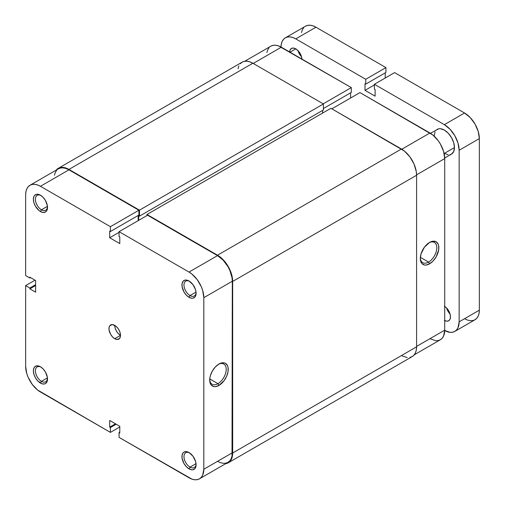 <?xml version="1.0" encoding="UTF-8"?>
<svg xmlns="http://www.w3.org/2000/svg" width="505" height="505" viewBox="0 0 505 505"><rect width="100%" height="100%" fill="white"/><g stroke="black" fill="none" stroke-linecap="round" stroke-linejoin="round"><path stroke-width="0.76" d="M189.552 281.304A8.566 4.949 -120 0 0 183.984 285.344A8.566 4.949 -120 0 0 190.038 295.558L189.028 297.306A9.999 5.77 60 0 1 181.958 285.06A9.999 5.77 60 0 1 189.028 280.982L186.326 280.041L185.101 280.092L183.151 281.216L182.097 283.551L182.097 286.733L184.028 292.029L186.326 295.122L189.028 297.306L191.736 298.247L192.954 298.196L194.905 297.073L195.561 296.037L196.098 293.222L195.561 289.788L192.954 284.624L189.028 280.982A9.999 5.77 60 0 1 196.098 293.222A9.999 5.77 60 0 1 189.028 297.306L190.038 295.558A8.566 4.949 60 0 1 184.439 288.008A8.566 4.949 60 0 1 185.752 281.14A8.566 4.949 60 0 1 189.552 281.304M189.552 452.871A8.566 4.949 -120 0 0 183.984 456.911A8.566 4.949 -120 0 0 190.038 467.125L189.028 468.874A9.999 5.77 60 0 1 181.958 456.627A9.999 5.77 60 0 1 189.028 452.549L186.326 451.609L184.028 452.051L183.151 452.783L182.097 455.112L182.097 458.3L184.028 463.596L186.326 466.689L189.028 468.874L191.736 469.814L192.954 469.764L194.905 468.64L195.561 467.605L196.098 464.789L195.561 461.355L192.954 456.192L189.028 452.549A9.999 5.77 60 0 1 196.098 464.789A9.999 5.77 60 0 1 189.028 468.874L190.038 467.125A8.566 4.949 60 0 1 184.439 459.569A8.566 4.949 60 0 1 185.752 452.707A8.566 4.949 60 0 1 189.552 452.871M40.974 195.523A8.566 4.949 -120 0 0 35.407 199.563A8.566 4.949 -120 0 0 41.461 209.777L40.45 211.526A9.999 5.77 60 0 1 33.38 199.279A9.999 5.77 60 0 1 40.45 195.201L39.068 194.558L36.524 194.305L34.574 195.435L33.917 196.47L33.38 199.279L33.917 202.713L35.451 206.248L39.068 210.572L41.827 212.163L44.377 212.416L46.327 211.292L46.978 210.257L47.382 205.775L45.45 200.479L43.152 197.386L40.45 195.201A9.999 5.77 60 0 1 47.52 207.441A9.999 5.77 60 0 1 40.45 211.526L41.461 209.777A8.566 4.949 60 0 1 35.861 202.227A8.566 4.949 60 0 1 37.174 195.359A8.566 4.949 60 0 1 40.974 195.523M40.974 367.091A8.566 4.949 -120 0 0 35.407 371.131A8.566 4.949 -120 0 0 41.461 381.338L40.45 383.087A9.999 5.77 60 0 1 33.38 370.847A9.999 5.77 60 0 1 40.45 366.769L39.068 366.125L36.524 365.873L34.574 367.002L33.917 368.031L33.38 370.847L33.917 374.281L35.451 377.816L37.742 380.909L41.827 383.731L44.377 383.983L45.45 383.585L46.978 381.824L47.382 377.336L45.45 372.04L43.152 368.947L40.45 366.769A9.999 5.77 60 0 1 47.52 379.009A9.999 5.77 60 0 1 40.45 383.087L41.461 381.338A8.566 4.949 60 0 1 35.861 373.788A8.566 4.949 60 0 1 37.174 366.927A8.566 4.949 60 0 1 40.974 367.091M217.952 383.674A11.678 6.742 120 0 0 226.208 369.654A11.678 6.742 120 0 0 218.444 364.332A11.678 6.742 -60 0 1 223.791 364.023A11.678 6.742 -60 0 1 225.583 373.378A11.678 6.742 -60 0 1 217.952 383.674L209.745 378.933L217.952 383.674A11.678 6.742 -60 0 1 212.113 384.248A11.678 6.742 -60 0 1 209.708 379.463A11.678 6.742 120 0 0 217.952 383.674L218.962 385.422L217.952 383.674M218.962 364.017A13.105 7.569 -60 0 1 228.228 369.37A13.105 7.569 -60 0 1 218.962 385.422L224.113 380.644L226.669 376.212L228.052 371.56L228.052 367.381L227.521 365.677L225.514 363.366L224.113 362.849L220.767 363.177L218.962 364.017L215.414 366.876L212.409 370.935L210.396 375.569L209.872 377.879L209.872 382.051L211.254 385.113L213.811 386.59L215.414 386.653L218.962 385.422A13.105 7.569 -60 0 1 209.695 380.069A13.105 7.569 -60 0 1 218.962 364.017L218.962 364.017M47.451 206.311L41.461 209.777L47.451 206.311M47.451 377.879L41.461 381.338L47.451 377.879M196.035 463.659L190.038 467.125L196.035 463.659M196.035 292.092L190.038 295.558L196.035 292.092M114.736 338.697A8.162 4.709 60 0 1 109.408 331.507A8.162 4.709 60 0 1 110.658 324.967A8.162 4.709 60 0 1 114.736 325.372A8.162 4.709 -120 0 0 120.512 335.364L114.736 338.697L116.945 339.467L119.54 338.508L120.398 336.601L120.398 334.001L119.54 331.103L117.943 328.345L115.866 326.148L112.533 324.608L109.938 325.561L109.08 327.467L109.08 330.068L110.658 334.392L112.533 336.917L114.736 338.697L120.512 335.364L118.303 333.584L116.428 331.059L115.178 328.174L114.736 325.372A8.162 4.709 60 0 1 120.07 332.561A8.162 4.709 60 0 1 118.82 339.101A8.162 4.709 60 0 1 114.736 338.697M110.412 226.682L138.9 210.232L68.939 169.838L40.45 186.288L110.412 226.682L110.412 231.511L109.692 231.094L109.692 237.76L119.786 243.587L119.786 236.927L119.066 236.51L119.066 231.675L189.028 272.069L191.913 274.064L197.247 279.688L201.325 286.758L202.688 290.495L203.818 297.679L203.818 469.246L202.688 475.129L201.325 477.294L199.481 478.816L197.247 479.649L194.69 479.75L191.913 479.119L119.066 437.393L189.028 477.78A20.913 12.076 60 0 0 199.481 478.816L227.976 462.372L229.813 460.844L231.176 458.679L232.022 455.965L232.306 281.234L232.022 277.737L229.813 270.308L227.976 266.659L223.178 260.189L217.516 255.625L147.555 215.231L119.066 231.675L189.028 272.069L217.516 255.625L147.555 215.231L119.066 231.675L119.066 236.51L119.786 236.927L119.786 243.587L109.692 237.76L109.692 231.094L110.412 231.511L138.9 215.061L138.9 210.232L68.939 169.838L66.054 168.5L63.283 167.875L60.726 167.976L58.485 168.803A20.913 12.076 -120 0 1 68.939 169.838L40.45 186.288L110.412 226.682L138.9 210.232L138.9 215.061L110.412 231.511L110.412 226.682M29.997 185.253A20.913 12.076 60 0 0 25.66 194.823L25.66 275.61L29.846 278.028L30.565 277.611L29.846 278.028L29.846 277.195L35.615 280.527L35.615 292.187L29.846 288.854L35.615 285.521L29.846 288.854L29.846 288.02L25.66 285.603L25.66 366.39A20.913 12.076 60 0 0 40.45 392L110.412 432.394L110.412 427.565L116.182 424.232L110.412 427.565L109.692 427.148L109.692 420.482L119.786 426.315L119.786 432.974L119.066 432.558L119.066 437.393L119.066 432.558L119.786 432.974L119.786 426.315L109.692 420.482L109.692 427.148L110.412 427.565L110.412 432.394L37.566 390.005L32.232 384.381L28.154 377.317L26.79 373.574L25.66 366.39L25.66 285.603L35.041 280.193L25.66 285.603L29.846 288.02L29.846 288.854L35.615 292.187L35.615 280.527L29.846 277.195L29.846 278.028L25.66 275.61L25.66 194.823L25.944 191.66L26.79 188.939L28.154 186.781L29.997 185.253L32.232 184.426L34.788 184.319L37.566 184.95L40.45 186.288A20.913 12.076 60 0 0 29.997 185.253L58.485 168.803M56.642 170.33L55.279 172.495L54.439 175.21M217.516 461.336L220.401 462.675L223.178 463.3L225.735 463.199L227.976 462.372A20.913 12.076 -120 0 0 232.306 452.796L203.818 469.246L203.818 297.679L232.306 281.234L232.306 452.796L203.818 469.246A20.913 12.076 60 0 1 199.481 478.816M138.181 220.641L138.181 215.477L138.181 220.641M110.412 432.394L119.786 426.977L110.412 432.394M203.818 297.679L232.306 281.234A20.913 12.076 -120 0 0 217.516 255.625L189.028 272.069A20.913 12.076 60 0 1 203.818 297.679M29.846 288.02L35.615 284.687L29.846 288.02M119.066 432.558L119.786 432.141L119.066 432.558M109.692 427.148L115.462 423.815L109.692 427.148M119.066 232.344L109.692 237.76L119.066 232.344M196.079 292.61A8.566 4.949 60 0 1 194.324 295.981A8.566 4.949 60 0 1 190.038 295.558A8.566 4.949 -120 0 0 196.079 292.61M196.079 464.171A8.566 4.949 60 0 1 194.324 467.548A8.566 4.949 60 0 1 190.038 467.125A8.566 4.949 -120 0 0 196.079 464.171M47.495 378.39A8.566 4.949 60 0 1 45.74 381.767A8.566 4.949 60 0 1 41.461 381.338A8.566 4.949 -120 0 0 47.495 378.39M47.495 206.823A8.566 4.949 60 0 1 45.74 210.2A8.566 4.949 60 0 1 41.461 209.777A8.566 4.949 -120 0 0 47.495 206.823M232.666 281.443L416.587 175.254A21.418 12.366 -120 0 0 401.443 149.019L217.516 255.208A21.418 12.366 60 0 1 232.666 281.443L232.666 453.004A21.418 12.366 60 0 1 228.228 462.814A21.418 12.366 60 0 1 225.653 463.71L228.228 462.814L230.11 461.248L231.511 459.032L232.376 456.249L232.666 453.004L416.587 346.821L232.666 453.004L232.666 281.443L231.511 274.082L228.228 266.514L223.317 259.886L217.516 255.208L401.443 149.019L330.901 108.291L146.98 214.48L217.516 255.208L146.98 214.48L330.901 108.291L404.398 151.058L409.858 156.828L414.037 164.062L416.297 171.675L416.587 175.254L232.666 281.443M146.98 215.559L146.98 214.48L146.98 215.559M322.607 113.082L322.607 110.418L322.607 113.082M138.686 215.685L138.686 220.35L138.686 215.685L139.481 216.146L138.686 215.685M58.226 168.361A21.418 12.366 60 0 1 68.939 169.421L65.985 168.051L63.144 167.407L60.524 167.515L58.226 168.361L56.162 170.147A21.418 12.366 60 0 1 58.226 168.361L242.148 62.178L244.445 61.326L247.065 61.225L249.906 61.869L252.86 63.239L323.402 103.961L323.402 109.957L139.481 216.146L323.402 109.957L323.402 103.961L139.481 210.149L139.481 216.146L139.481 210.149L323.402 103.961L252.86 63.239L68.939 169.421L139.481 210.149L68.939 169.421L252.86 63.239A21.418 12.366 -120 0 0 242.148 62.178L240.266 63.737M228.228 462.814L412.149 356.625A21.418 12.366 -120 0 0 416.587 346.821L416.587 175.254L416.587 346.821L416.297 350.066L415.432 352.85L414.037 355.065L412.149 356.625L409.858 357.477M238.865 65.953L238.007 68.737M402.119 355.937L407.238 357.578M420.318 257.866A11.678 6.742 120 0 0 428.562 262.076L429.572 263.825A13.105 7.569 -60 0 1 420.299 258.478A13.105 7.569 -60 0 1 429.572 242.425L424.421 247.198L421.006 253.971L420.299 258.478L421.006 262.164L421.864 263.522L424.421 264.999L426.024 265.062L429.572 263.825L433.12 260.965L436.124 256.906L438.662 249.962L438.662 245.79L438.132 244.085L436.124 241.775L433.12 241.188L429.572 242.425A13.105 7.569 -60 0 1 438.839 247.772A13.105 7.569 -60 0 1 429.572 263.825L428.562 262.076A11.678 6.742 -60 0 1 422.723 262.657A11.678 6.742 -60 0 1 420.318 257.866M420.349 257.335L428.562 262.076L420.349 257.335M429.932 132.985L401.797 149.227L429.932 132.985L359.97 92.592L432.817 134.98L438.144 140.605L440.385 144.026L443.592 151.412L444.716 158.595L444.716 330.163L444.716 158.595A20.913 12.076 -120 0 0 429.932 132.985M331.842 108.834L359.97 92.592L331.842 108.834M429.932 338.697L435.588 340.667L438.144 340.566L440.385 339.732L442.222 338.211L443.592 336.046L444.716 330.163L416.587 346.405L444.716 330.163A20.913 12.076 -120 0 1 440.385 339.732L414.22 354.845M350.59 98.008L350.59 92.844L350.59 98.008M270.895 46.17A20.913 12.076 -120 0 1 281.348 47.205L253.22 63.447L281.348 47.205L351.316 87.599L351.316 92.428L323.402 108.543L351.316 92.428L351.316 87.599L278.463 45.867L275.692 45.235L273.136 45.343L270.895 46.17L244.729 61.275M269.058 47.697L267.688 49.856L266.848 52.577M416.581 174.837L444.716 158.595L416.581 174.837M351.316 87.599L323.181 103.841L351.316 87.599M429.048 242.741A11.678 6.742 -60 0 1 434.401 242.425A11.678 6.742 -60 0 1 436.187 251.787A11.678 6.742 -60 0 1 428.562 262.076A11.678 6.742 120 0 0 436.812 248.056A11.678 6.742 120 0 0 429.048 242.741M449.968 154.663L451.495 154.101L453.686 151.582L454.456 147.561L444.135 153.52L454.456 147.561A14.279 8.244 -120 0 0 448.219 133.194A14.279 8.244 -120 0 0 437.216 129.362L435.96 130.404M297.994 50.633A8.667 5.006 -120 0 0 301.491 56.686L299.377 53.871L297.994 50.633M301.908 59.489L301.441 56.509L300.109 53.448L298.12 50.765L295.779 48.871L290.009 52.204L295.779 48.871L293.43 48.057L291.442 48.442L290.11 49.97L289.643 52.413M444.356 320.378L446.704 321.193L448.692 320.808L450.018 319.28L450.485 316.837A8.667 5.006 60 0 1 448.692 320.808A8.667 5.006 60 0 1 444.716 320.574M446.572 307.981A8.667 5.006 -120 0 0 450.069 314.034L447.954 311.219L446.572 307.981M280.988 47.413L281.272 44.244L282.118 41.53L283.482 39.365L285.319 37.843L287.56 37.01L290.116 36.909L292.894 37.54L295.779 38.879L365.74 79.272L365.74 84.101L365.014 83.685L365.014 90.344L375.114 96.177L375.114 89.511L374.394 89.095L374.394 84.266L444.356 124.659L450.012 129.223L454.809 135.694L458.016 143.085L459.14 150.269L459.14 321.837L458.016 327.72L456.653 329.879L454.809 331.406L452.568 332.24L450.012 332.341L444.356 330.371M444.709 158.021L451.495 154.101A14.279 8.244 -120 0 0 454.456 147.561L453.686 142.656L451.495 137.612L448.219 133.194L444.356 130.069L440.493 128.731L438.744 128.8L430.43 133.282M435.026 131.881L434.256 135.902M444.356 153.394L448.219 154.738M444.716 306.44A8.667 5.006 60 0 1 450.485 316.837L450.018 313.857L448.692 310.796L446.704 308.113L444.356 306.219M280.995 47.003A20.913 12.076 60 0 1 285.319 37.843A20.913 12.076 60 0 1 295.779 38.879L315.972 27.219A20.913 12.076 -120 0 0 305.519 26.184L307.753 25.351L310.31 25.25L313.087 25.881L315.972 27.219L385.934 67.607L365.74 79.272L295.779 38.879L315.972 27.219L385.934 67.607L385.934 72.442L365.74 84.101L365.014 83.685L365.014 90.344L374.394 84.935L365.014 90.344L375.114 96.177L375.114 89.511L374.394 89.095L374.394 84.266L394.588 72.606L464.549 113L444.356 124.659L374.394 84.266L394.588 72.606L464.549 113L470.212 117.564L475.003 124.034L478.21 131.426L479.34 138.61L479.34 310.177L459.14 321.837L459.14 150.269L479.34 138.61L479.34 310.177L479.056 313.34L478.21 316.061L476.846 318.219L475.003 319.747L472.768 320.574L470.212 320.681L467.434 320.05L464.549 318.712M301.472 32.585L302.312 29.871L303.675 27.706M385.214 72.859L385.214 78.022L385.214 72.859M454.809 331.406L475.003 319.747A20.913 12.076 -120 0 0 479.34 310.177L459.14 321.837A20.913 12.076 60 0 1 454.809 331.406A20.913 12.076 60 0 1 444.709 330.573M459.14 150.269L479.34 138.61A20.913 12.076 -120 0 0 464.549 113L444.356 124.659A20.913 12.076 60 0 1 459.14 150.269M289.655 52.002A8.667 5.006 60 0 1 291.442 48.442A8.667 5.006 60 0 1 297.956 50.588A8.667 5.006 60 0 1 301.895 59.066M365.74 84.101L365.74 79.272L385.934 67.607L385.934 72.442L365.74 84.101M285.319 37.843L305.519 26.184"/></g></svg>
